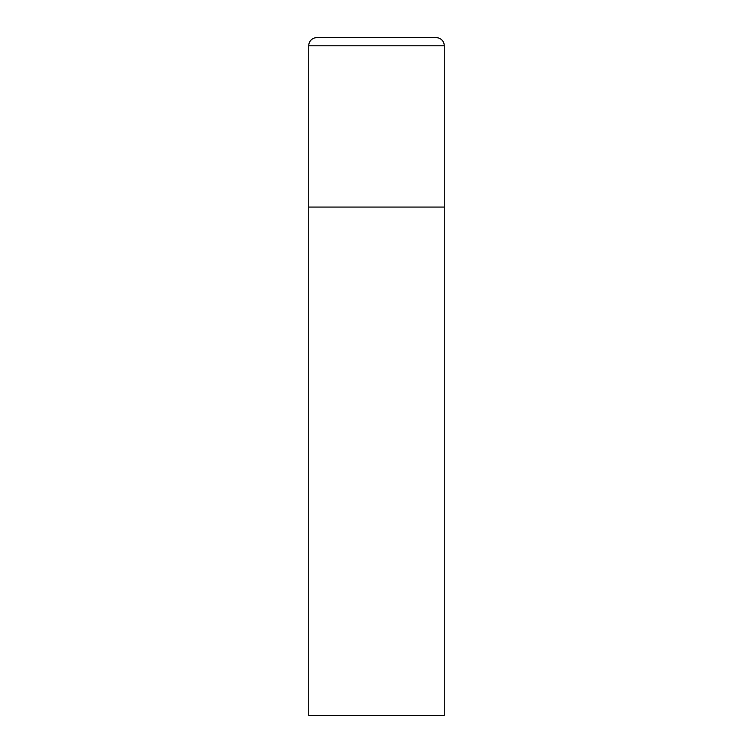 <?xml version="1.0" encoding="UTF-8"?>
<svg xmlns="http://www.w3.org/2000/svg" width="753" height="753" viewBox="0 0 753 753"><rect width="100%" height="100%" fill="white"/><g stroke="black" fill="none" stroke-linecap="round" stroke-linejoin="round"><path stroke-width="1.13" d="M316.862 37.65A8.132 8.132 0 0 0 308.73 45.782L308.73 715.35L444.27 715.35L444.27 207.075L308.73 207.075L444.27 207.075L444.27 45.782A8.132 8.132 0 0 0 436.138 37.65L316.862 37.65L436.138 37.65M308.73 45.782L444.27 45.782"/></g></svg>

